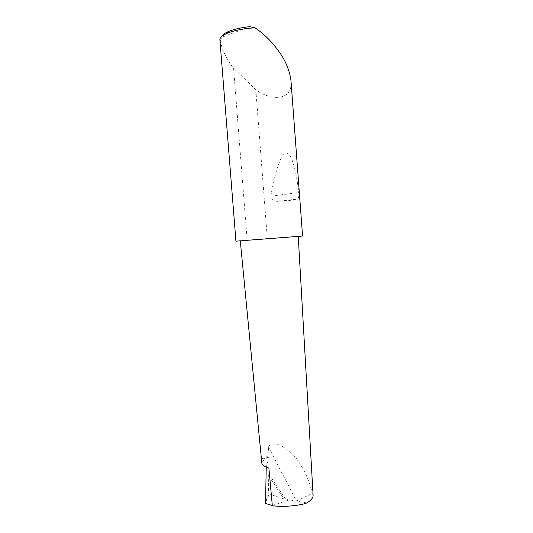 <?xml version="1.0" encoding="UTF-8"?>
<svg xmlns="http://www.w3.org/2000/svg" width="533" height="533" viewBox="0 0 533 533"><rect width="100%" height="100%" fill="white"/><g stroke="black" fill="none" stroke-linecap="round" stroke-linejoin="round"><path stroke-width="0.4" stroke-dasharray="2.67 2" d="M266.247 467.155L269.165 456.834L268.399 492.752L265.521 503.445M268.399 492.752L269.285 494.038L283.969 498.935L285.235 498.661L289.412 499.881L306.888 502.939M279.405 201.174C287.12 200.908 292.85 200.215 296.588 199.089C298.393 199.016 299.126 196.837 298.793 192.546C295.748 167.648 291.131 152.231 285.935 153.164C280.738 154.224 275.255 171.313 270.804 196.191C272.057 200.201 274.928 201.86 279.405 201.174L296.588 199.089M219.896 39.835L220.222 40.894C222.074 49.589 226.352 58.523 233.068 67.691L255.82 89.677C269.765 100.557 293.31 101.923 290.971 80.51M255.82 89.677L267.326 238.537L302.577 236.046M235.939 241.176L267.326 238.537M261.883 459.246L269.165 456.834C265.214 456.488 262.782 457.287 261.883 459.246L262.329 461.331L269.165 456.834L268.232 446.534C273.562 441.571 281.651 444.069 292.497 454.023C302.611 464.729 309.966 481.732 312.225 493.391L313.111 495.45M249.524 239.99L298.24 236.372L249.524 239.99M272.25 505.511L289.412 499.881M268.805 473.99L285.235 498.661M268.232 446.534L296.515 501.127L312.225 493.391M261.823 463.13L262.329 461.331M233.607 68.424L247.145 240.15M220.222 40.894L221.761 37.323L249.717 26.65M221.761 37.323L222.108 36.104M268.532 475.716L283.969 498.935M265.774 501.933L269.325 494.051M270.804 196.191L298.793 192.546M265.807 501.746L269.285 494.038"/><path stroke-width="0.8" d="M290.971 80.51C289.566 70.463 285.741 61.088 279.512 52.374C272.59 42.393 264.421 34.192 254.994 27.776C243.121 28.589 233.607 30.534 226.445 33.592C221.928 35.664 219.749 37.743 219.896 39.835L235.939 241.176L302.577 236.046L290.971 80.51M298.247 236.485L313.111 495.45C313.131 497.875 311.059 500.374 306.888 502.939C299.399 505.924 280.005 507.369 272.31 505.524L265.521 503.445L266.247 467.155C263.429 466.035 261.956 464.696 261.823 463.13L240.29 240.943M266.227 467.308L268.872 467.987L266.247 467.155M222.108 36.104C222.887 34.605 224.839 33.146 227.964 31.72C233.421 29.335 240.669 27.643 249.717 26.65L254.994 27.776M268.872 467.987L272.31 505.524M227.964 31.72L226.445 33.592"/></g></svg>
